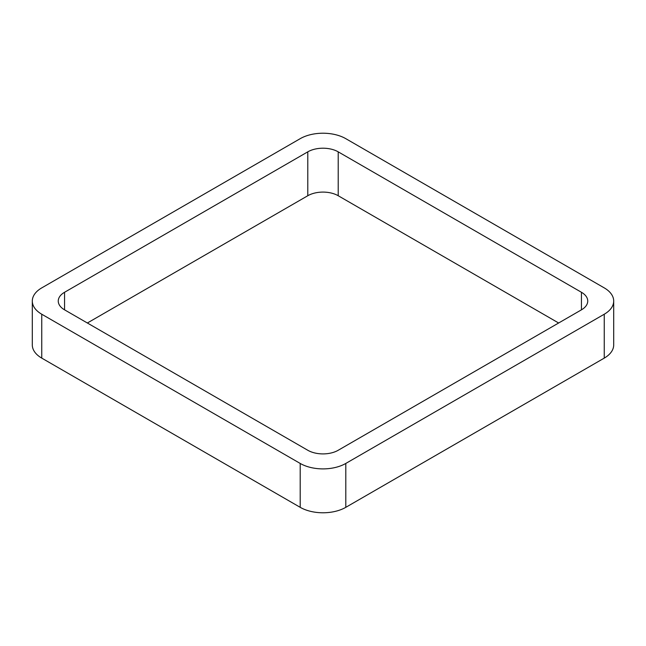 <?xml version="1.0" encoding="UTF-8"?>
<svg xmlns="http://www.w3.org/2000/svg" width="646" height="646" viewBox="0 0 646 646"><rect width="100%" height="100%" fill="white"/><g stroke="black" fill="none" stroke-linecap="round" stroke-linejoin="round"><path stroke-width="0.97" d="M41.748 358.11L300.196 507.328A32.252 18.621 0 0 0 345.804 507.328L604.252 358.11L604.252 314.222L345.804 463.44A32.252 18.621 0 0 1 300.196 463.44L41.748 314.222A32.252 18.621 0 0 1 32.3 301.06L32.3 344.94A32.252 18.621 0 0 0 41.748 358.11L41.748 314.222M604.252 314.222A32.252 18.621 0 0 0 613.7 301.06A32.252 18.621 0 0 0 604.252 287.89L345.804 138.672A32.252 18.621 0 0 0 300.196 138.672L41.748 287.89A32.252 18.621 0 0 0 32.3 301.06M604.252 358.11A32.252 18.621 0 0 0 613.7 344.94L613.7 301.06M558.645 323L338.205 195.73L338.205 151.842L581.448 292.283A21.504 12.411 0 0 1 587.747 301.06A21.504 12.411 0 0 1 581.448 309.83L338.205 450.27A21.504 12.411 0 0 1 307.795 450.27L64.552 309.83L64.552 292.283A21.504 12.411 0 0 0 58.253 301.06A21.504 12.411 0 0 0 64.552 309.83M64.552 292.283L307.795 151.842A21.504 12.411 0 0 1 338.205 151.842M87.355 323L307.795 195.73L307.795 151.842M338.205 195.73A21.504 12.411 0 0 0 307.795 195.73M345.804 507.328L345.804 463.44M300.196 507.328L300.196 463.44M581.448 309.83L581.448 292.283"/></g></svg>
